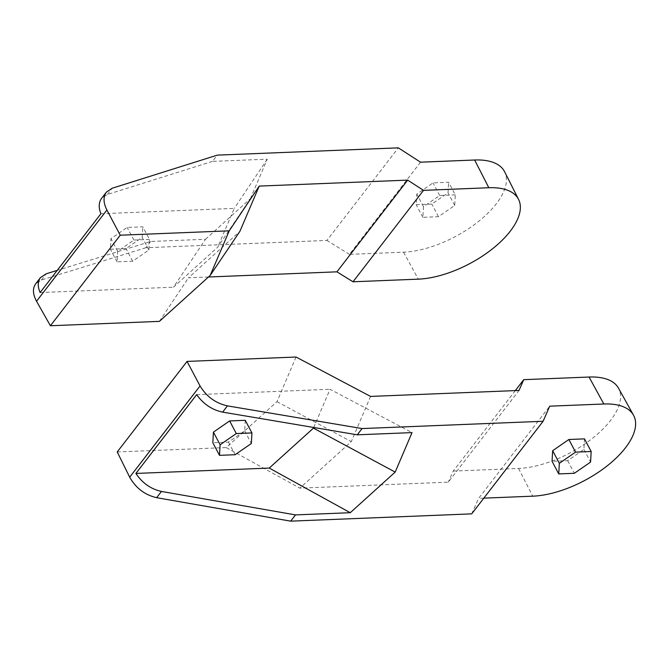 <?xml version="1.0" encoding="UTF-8"?>
<svg xmlns="http://www.w3.org/2000/svg" width="669" height="669" viewBox="0 0 669 669"><rect width="100%" height="100%" fill="white"/><g stroke="black" fill="none" stroke-linecap="round" stroke-linejoin="round"><path stroke-width="0.5" stroke-dasharray="3.35 2.51" d="M205.492 239.268L250.407 198.66L217.684 247.229L173.488 287.193L205.492 239.268L150.709 241.476L57.233 270.376M40.123 292.554L173.488 287.193M100.902 213.754L234.267 208.385L217.684 247.229M149.48 239.418L133.867 240.046L117.652 251.26L117.05 261.847L132.671 261.211L148.886 250.005L149.48 239.418L142.798 226.799L127.185 227.427L110.97 238.641L110.368 249.219L125.989 248.592L142.204 237.378L142.798 226.799M420.533 162.191L349.444 254.371L403.541 252.188A73.975 34.529 152.1 0 0 478.435 221.531A73.975 34.529 152.1 0 0 504.618 171.766M455.305 194.888L439.692 195.515L423.477 206.729L422.875 217.316L438.496 216.681L454.711 205.475L455.305 194.888L448.623 182.269L433.002 182.896L416.795 194.11L416.193 204.689L431.814 204.062L448.029 192.848L448.623 182.269M208.469 276.999L188.491 277.802L239.92 231.298M150.709 241.476L145.892 247.722L326.924 240.439L398.331 147.849M250.407 198.66L267.257 159.172L212.483 161.38L217.3 155.133M349.444 254.371L326.924 240.439M159.398 321.371L188.491 277.802M145.892 247.722L41.403 280.035L35.658 283.857M212.483 161.38L107.391 194.47L101.571 198.392M267.257 159.172L234.267 208.385M439.692 195.515L433.002 182.896M423.477 206.729L416.795 194.11M422.875 217.316L416.193 204.689M438.496 216.681L431.814 204.062M454.711 205.475L448.029 192.848M133.867 240.046L127.185 227.427M117.652 251.26L110.97 238.641M117.05 261.847L110.368 249.219M132.671 261.211L125.989 248.592M148.886 250.005L142.204 237.378M313.728 427.474L330.043 389.274L412.037 432.609M196.678 394.643L330.043 389.274M245.255 420.308L244.662 430.886L228.447 442.1L212.826 442.727M483.829 498.146L478.628 498.355L549.717 406.175M584.489 438.872L583.895 449.459L567.68 460.673L552.059 461.301M296.049 357.029L276.991 401.659L226.214 447.569L299.854 488.136L448.289 482.165L519.019 390.453M117.226 451.96L226.214 447.569M276.991 401.659L351.284 441.632L299.854 488.136M370.584 396.424L351.284 441.632M515.306 390.604L453.239 471.085L448.289 482.165M453.239 471.085L518.542 468.451A73.364 34.244 152.1 0 0 593.319 437.651A73.364 34.244 152.1 0 0 618.482 388.137M471.704 513.867L478.628 498.355M567.68 460.673L574.362 473.292M583.895 449.459L590.576 462.078M228.447 442.1L235.128 454.719M244.662 430.886L251.343 443.505M403.541 252.188L418.317 279.157M41.403 280.035L46.22 273.78M107.391 194.47L112.208 188.223M518.542 468.451L532.733 496.181"/><path stroke-width="1" d="M57.233 270.376L46.22 273.78L40.474 277.602C37.665 281.507 37.548 286.491 40.123 292.554L100.902 213.754C98.452 207.515 98.678 202.389 101.571 198.392L106.388 192.137C103.101 196.82 103.269 202.774 106.906 210.024L120.236 235.212L229.224 230.83L259.221 186.091L407.655 180.12L336.925 271.831L208.469 276.999M518.55 199.395A73.364 34.244 -27.9 0 1 492.585 248.743A73.364 34.244 -27.9 0 1 418.317 279.157L353.006 281.783L423.519 190.364L488.822 187.738A73.364 34.244 -27.9 0 1 518.55 199.395L504.618 171.766A73.975 34.529 152.1 0 0 474.639 160.008L420.533 162.191L398.331 147.849L217.3 155.133L112.208 188.223L106.388 192.137M120.236 235.212L50.409 325.753L159.398 321.371L210.166 275.461L229.224 230.83M210.166 275.461L239.92 231.298L259.221 186.091M423.519 190.364L407.655 180.12M336.925 271.831L353.006 281.783M40.474 277.602L35.658 283.857C32.455 288.406 32.756 294.209 36.544 301.251L50.409 325.753M395.178 472.088L350.263 512.705L295.489 514.904L290.664 521.151L471.704 513.867L543.111 421.278L362.08 428.561L357.254 434.817L412.037 432.609L395.178 472.088L313.452 428.118L313.728 427.474M357.254 434.817L222.635 412.121C211.981 409.846 203.326 404.017 196.678 394.643L135.899 473.443L269.264 468.074L313.452 428.118M219.507 455.346L212.826 442.727L213.428 432.149L229.634 420.935L245.255 420.308L251.937 432.927L251.343 443.505L235.128 454.719L219.507 455.346L220.109 444.768L236.316 433.554L251.937 432.927M543.111 421.278L549.717 406.175L603.823 404.001A73.975 34.529 -27.9 0 1 633.501 415.19A73.975 34.529 -27.9 0 1 608.121 465.114A73.975 34.529 -27.9 0 1 532.733 496.181L483.829 498.146M558.74 473.92L552.059 461.301L552.661 450.714L568.876 439.5L584.489 438.872L591.17 451.491L590.576 462.078L574.362 473.292L558.74 473.92L559.343 463.333L575.557 452.127L591.17 451.491M290.664 521.151L156.646 497.686C144.813 494.909 135.832 488.077 129.694 477.189L117.226 451.96L187.052 361.419L296.049 357.029L370.584 396.424L519.019 390.453L523.743 379.666L515.306 390.604M633.501 415.19L618.482 388.137A73.364 34.244 152.1 0 0 589.054 377.032L523.743 379.666M362.08 428.561L227.452 405.874C215.552 403.19 206.42 396.541 200.056 385.954L187.052 361.419M295.489 514.904L161.463 491.439C150.868 489.081 142.346 483.085 135.899 473.443M350.263 512.705L269.264 468.074M552.661 450.714L559.343 463.333M568.876 439.5L575.557 452.127M213.428 432.149L220.109 444.768M229.634 420.935L236.316 433.554M488.822 187.738L474.639 160.008M36.544 301.251L106.906 210.024M603.823 404.001L589.054 377.032M227.452 405.874L222.635 412.121M161.463 491.439L156.646 497.686M200.056 385.954L129.694 477.189"/></g></svg>
